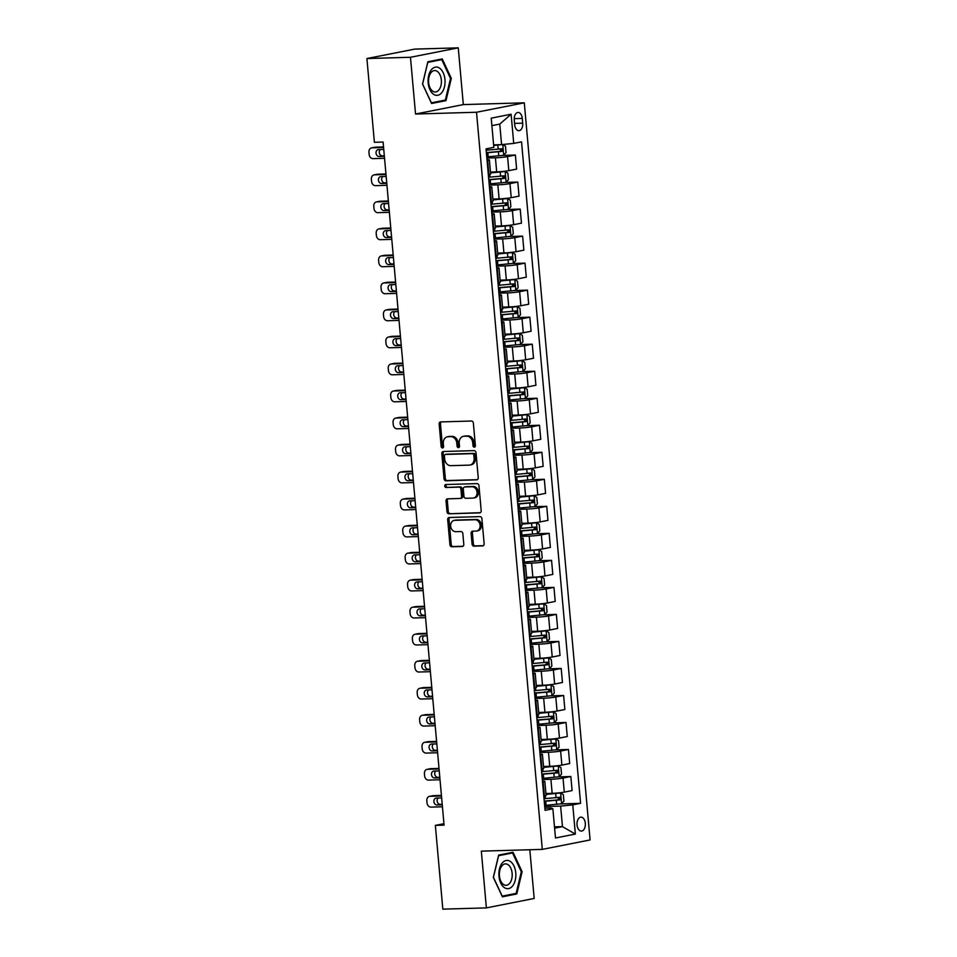 <?xml version="1.0" encoding="UTF-8"?>
<svg xmlns="http://www.w3.org/2000/svg" width="957" height="957" viewBox="0 0 957 957"><rect width="100%" height="100%" fill="white"/><g stroke="black" fill="none" stroke-linecap="round" stroke-linejoin="round"><path stroke-width="1.44" d="M474.313 447.158A1.495 1.196 -101.2 0 0 475.378 445.639L473.368 423.102A2.141 1.699 -101.2 0 0 471.466 421.032L440.687 421.917A2.141 1.699 -101.2 0 0 439.167 424.083L441.177 446.632A1.495 1.196 -101.2 0 0 443.57 446.56L443.306 443.641A6.843 5.443 -101.2 0 1 447.457 436.775A6.843 5.443 -101.2 0 1 448.175 436.703L450.747 436.619A6.843 5.443 -101.2 0 1 456.824 443.258L457.075 446.177A1.495 1.196 -101.2 0 0 459.48 446.106L459.216 443.187A6.843 5.443 -101.2 0 1 463.367 436.32A6.843 5.443 -101.2 0 1 464.085 436.236L466.645 436.165A6.843 5.443 -101.2 0 1 472.722 442.792L472.985 445.711A1.495 1.196 -101.2 0 0 474.313 447.158M585.313 823.295A6.962 4.175 88.3 0 0 580.971 817.146A6.962 4.175 88.3 0 0 577.047 824.922A6.962 4.175 88.3 0 0 581.378 831.071A6.962 4.175 88.3 0 0 585.313 823.295M472.076 544.066A2.141 1.699 -101.2 0 0 473.978 546.148L482.615 545.897A2.141 1.699 -101.2 0 0 484.134 543.72L481.897 518.682A2.141 1.699 -101.2 0 0 479.995 516.613L449.216 517.51A2.141 1.699 -101.2 0 0 447.697 519.675L449.934 544.712A2.141 1.699 -101.2 0 0 451.824 546.782L462.255 546.483A2.141 1.699 -101.2 0 0 463.786 544.306L462.829 533.599A2.141 1.699 -101.2 0 0 460.927 531.53L455.747 531.673A5.718 4.558 -101.2 0 1 450.711 526.506A5.718 4.558 -101.2 0 1 454.144 520.393A5.718 4.558 -101.2 0 1 454.742 520.321L475.007 519.735A5.718 4.558 -101.2 0 1 480.043 524.903A5.718 4.558 -101.2 0 1 476.622 531.015A5.718 4.558 -101.2 0 1 476.012 531.087L472.638 531.183A2.141 1.699 -101.2 0 0 471.119 533.36L472.076 544.066L473.368 543.815A2.141 1.699 -101.2 0 0 475.27 545.885L483.345 545.657M481.323 851.144L486.383 907.894L442.828 909.15L435.351 825.389L444.072 825.137L383.099 142.055L374.39 142.306L366.914 58.544L410.469 57.276L415.541 114.027L476.514 112.256L542.296 849.385L481.323 851.144M476.718 479.912A2.141 1.699 -101.2 0 0 478.237 477.734L476.012 452.697A2.141 1.699 -101.2 0 0 474.11 450.627L443.33 451.513A2.141 1.699 -101.2 0 0 441.811 453.69L444.036 478.727A2.141 1.699 -101.2 0 0 445.938 480.797L477.16 479.816M478.955 485.689L481.192 510.727A2.141 1.699 -101.2 0 1 479.66 512.904L448.881 513.789A2.141 1.699 -101.2 0 1 446.991 511.72L446.034 501.001A2.141 1.699 -101.2 0 1 447.553 498.836L460.03 498.465A2.141 1.699 -101.2 0 0 461.549 496.3L460.915 489.194A2.141 1.699 -101.2 0 0 459.025 487.125L446.022 487.496A1.495 1.196 -101.2 0 1 445.759 484.529L477.053 483.62A2.141 1.699 -101.2 0 1 478.955 485.689M514.268 119.984L514.687 124.745A6.747 4.043 88.3 0 0 518.885 130.702A6.747 4.043 88.3 0 0 522.689 123.166L522.271 118.405A6.747 4.043 88.3 0 0 518.072 112.448A6.747 4.043 88.3 0 0 514.268 119.984M476.514 112.256L524.292 102.83L590.086 839.947L542.296 849.385M511.122 114.23L513.73 143.406L501.588 144.627L499.757 124.099L511.122 114.23L491.228 118.154L493.836 147.342L486.024 148.873L545.059 810.34L552.871 808.797L551.065 807.983L544.868 808.163M560.898 803.904L580.576 803.33L521.541 141.863L513.73 143.406M580.576 803.33L572.764 804.873L575.36 834.061L555.479 837.985L552.871 808.797M415.541 114.027L463.32 104.588L458.259 47.85L410.469 57.276M458.259 47.85L414.704 49.106L366.914 58.544M486.383 907.894L534.173 898.456L529.819 849.744M463.32 104.588L524.292 102.83M443.94 823.69L435.351 825.389M499.757 124.099L491.898 125.642M501.588 144.627L493.621 144.866M554.486 826.86L562.453 826.633L560.623 806.093L544.724 806.56M558.493 776.881L570.839 776.522L572.095 790.578L564.283 792.121A8.709 0.694 174.9 0 1 552.153 793.341L545.933 793.52M570.839 776.522L563.027 778.065A8.709 0.694 174.9 0 1 550.897 779.285L542.308 779.536M556.077 749.857L568.434 749.498L569.69 763.554L561.879 765.098A8.709 0.694 174.9 0 1 549.737 766.318L543.516 766.497M568.434 749.498L560.623 751.042A8.709 0.694 174.9 0 1 548.481 752.262L539.892 752.513M553.66 722.834L566.018 722.487L567.274 736.531L559.462 738.074A8.709 0.694 174.9 0 1 547.332 739.294L541.1 739.474M566.018 722.487L558.206 724.03A8.709 0.694 174.9 0 1 546.076 725.25L537.487 725.49M551.256 695.823L563.613 695.464L564.857 709.508L557.046 711.051A8.709 0.694 174.9 0 1 544.916 712.271L538.695 712.451M563.613 695.464L555.802 697.007A8.709 0.694 174.9 0 1 543.66 698.227L535.071 698.478M548.84 668.799L561.197 668.441L562.453 682.497L554.641 684.04A8.709 0.694 174.9 0 1 542.499 685.26L536.279 685.439M561.197 668.441L553.385 669.984A8.709 0.694 174.9 0 1 541.255 671.204L532.666 671.455M546.435 641.776L558.78 641.417L560.036 655.473L552.225 657.016A8.709 0.694 174.9 0 1 540.095 658.237L533.874 658.416M558.78 641.417L550.969 642.96A8.709 0.694 174.9 0 1 538.839 644.181L530.25 644.432M544.019 614.753L556.376 614.406L557.632 628.45L549.82 629.993A8.709 0.694 174.9 0 1 537.678 631.213L531.458 631.393M556.376 614.406L548.564 615.937A8.709 0.694 174.9 0 1 536.422 617.169L527.845 617.409M541.614 587.742L553.959 587.383L555.216 601.427L547.404 602.97A8.709 0.694 174.9 0 1 535.274 604.19L529.042 604.369M553.959 587.383L546.148 588.926A8.709 0.694 174.9 0 1 534.018 590.146L525.429 590.397M539.198 560.718L551.555 560.359L552.811 574.415L544.988 575.947A8.709 0.694 174.9 0 1 532.858 577.179L526.637 577.358M551.555 560.359L543.743 561.903A8.709 0.694 174.9 0 1 531.602 563.123L523.012 563.374M536.781 533.695L549.139 533.336L550.395 547.392L542.583 548.935A8.709 0.694 174.9 0 1 530.441 550.155L524.221 550.335M549.139 533.336L541.327 534.879A8.709 0.694 174.9 0 1 529.197 536.099L520.608 536.351M534.377 506.672L546.734 506.313L547.978 520.369L540.167 521.912A8.709 0.694 174.9 0 1 528.037 523.132L521.816 523.312M546.734 506.313L538.911 507.856A8.709 0.694 174.9 0 1 526.781 509.076L518.192 509.327M531.96 479.66L544.318 479.301L545.574 493.345L537.762 494.889A8.709 0.694 174.9 0 1 525.62 496.109L519.4 496.288M544.318 479.301L536.506 480.845A8.709 0.694 174.9 0 1 524.364 482.065L515.787 482.304M529.556 452.637L541.901 452.278L543.157 466.322L535.346 467.865A8.709 0.694 174.9 0 1 523.216 469.086L516.995 469.277M541.901 452.278L534.09 453.821A8.709 0.694 174.9 0 1 521.96 455.042L513.371 455.293M527.14 425.614L539.497 425.255L540.753 439.311L532.929 440.854A8.709 0.694 174.9 0 1 520.799 442.074L514.579 442.254M539.497 425.255L531.685 426.798A8.709 0.694 174.9 0 1 519.543 428.018L510.954 428.269M524.723 398.591L537.08 398.232L538.336 412.288L530.525 413.831A8.709 0.694 174.9 0 1 518.383 415.051L512.162 415.23M537.08 398.232L529.269 399.775A8.709 0.694 174.9 0 1 517.139 400.995L508.55 401.246M522.319 371.567L534.676 371.22L535.92 385.264L528.108 386.807A8.709 0.694 174.9 0 1 515.979 388.028L509.758 388.207M534.676 371.22L526.852 372.752A8.709 0.694 174.9 0 1 514.722 373.984L506.133 374.223M519.902 344.556L532.259 344.197L533.516 358.241L525.704 359.784A8.709 0.694 174.9 0 1 513.562 361.004L507.342 361.184M532.259 344.197L524.448 345.74A8.709 0.694 174.9 0 1 512.306 346.96L503.729 347.212M517.498 317.533L529.843 317.174L531.099 331.23L523.288 332.761A8.709 0.694 174.9 0 1 511.158 333.993L504.937 334.172M529.843 317.174L522.032 318.717A8.709 0.694 174.9 0 1 509.902 319.937L501.312 320.188M515.081 290.509L527.439 290.15L528.695 304.206L520.871 305.75A8.709 0.694 174.9 0 1 508.741 306.97L502.521 307.149M527.439 290.15L519.627 291.694A8.709 0.694 174.9 0 1 507.485 292.914L498.896 293.165M512.665 263.486L525.022 263.127L526.278 277.183L518.467 278.726A8.709 0.694 174.9 0 1 506.337 279.946L500.104 280.126M525.022 263.127L517.211 264.67A8.709 0.694 174.9 0 1 505.081 265.89L496.492 266.142M510.26 236.475L522.618 236.116L523.862 250.16L516.05 251.703A8.709 0.694 174.9 0 1 503.92 252.923L497.7 253.103M522.618 236.116L514.794 237.659A8.709 0.694 174.9 0 1 502.664 238.879L494.075 239.118M507.844 209.451L520.201 209.093L521.457 223.137L513.646 224.68A8.709 0.694 174.9 0 1 501.504 225.9L495.283 226.091M520.201 209.093L512.39 210.636A8.709 0.694 174.9 0 1 500.26 211.856L491.671 212.107M505.44 182.428L517.785 182.069L519.041 196.125L511.229 197.668A8.709 0.694 174.9 0 1 499.099 198.889L492.879 199.068M517.785 182.069L509.973 183.612A8.709 0.694 174.9 0 1 497.843 184.833L489.254 185.084M503.023 155.405L515.38 155.046L516.636 169.102L508.825 170.645A8.709 0.694 174.9 0 1 496.683 171.865L490.463 172.045M515.38 155.046L507.569 156.589A8.709 0.694 174.9 0 1 495.427 157.809L486.838 158.061M554.605 828.188L562.453 826.633L575.36 834.061M486.993 159.675A8.709 0.694 174.9 0 1 489.386 159.951A8.709 0.694 174.9 0 1 487.675 160.513L487.077 160.632M489.386 159.951L490.642 173.995A8.709 0.694 174.9 0 1 488.931 174.569L488.333 174.688M489.398 186.699A8.709 0.694 174.9 0 1 491.79 186.962A8.709 0.694 174.9 0 1 490.092 187.536L489.482 187.656M491.79 186.962L493.046 201.018A8.709 0.694 174.9 0 1 491.348 201.592L490.738 201.712M491.814 213.722A8.709 0.694 174.9 0 1 494.207 213.985A8.709 0.694 174.9 0 1 492.496 214.559L491.898 214.679M494.207 213.985L495.463 228.041A8.709 0.694 174.9 0 1 493.752 228.615L493.154 228.735M494.219 240.745A8.709 0.694 174.9 0 1 496.623 241.008A8.709 0.694 174.9 0 1 494.913 241.583L494.302 241.702M496.623 241.008L497.867 255.052A8.709 0.694 174.9 0 1 496.169 255.627L495.559 255.746M496.635 267.769A8.709 0.694 174.9 0 1 499.028 268.032A8.709 0.694 174.9 0 1 497.329 268.606L496.719 268.726M499.028 268.032L500.284 282.076A8.709 0.694 174.9 0 1 498.573 282.65L497.975 282.77M499.052 294.78A8.709 0.694 174.9 0 1 501.444 295.043A8.709 0.694 174.9 0 1 499.733 295.617L499.135 295.737M501.444 295.043L502.7 309.099A8.709 0.694 174.9 0 1 500.99 309.673L500.379 309.793M501.456 321.803A8.709 0.694 174.9 0 1 503.849 322.066A8.709 0.694 174.9 0 1 502.15 322.641L501.54 322.76M503.849 322.066L505.105 336.122A8.709 0.694 174.9 0 1 503.406 336.697L502.796 336.816M503.872 348.827A8.709 0.694 174.9 0 1 506.265 349.09A8.709 0.694 174.9 0 1 504.554 349.664L503.956 349.784M506.265 349.09L507.521 363.146A8.709 0.694 174.9 0 1 505.81 363.708L505.212 363.827M506.277 375.85A8.709 0.694 174.9 0 1 508.669 376.113A8.709 0.694 174.9 0 1 506.971 376.687L506.361 376.807M508.669 376.113L509.925 390.157A8.709 0.694 174.9 0 1 508.227 390.731L507.617 390.851M508.693 402.861A8.709 0.694 174.9 0 1 511.086 403.136A8.709 0.694 174.9 0 1 509.375 403.698L508.777 403.818M511.086 403.136L512.342 417.18A8.709 0.694 174.9 0 1 510.631 417.754L510.033 417.874M511.098 429.884A8.709 0.694 174.9 0 1 513.502 430.148A8.709 0.694 174.9 0 1 511.792 430.722L511.194 430.841M513.502 430.148L514.746 444.204A8.709 0.694 174.9 0 1 513.048 444.778L512.438 444.897M513.514 456.908A8.709 0.694 174.9 0 1 515.907 457.171A8.709 0.694 174.9 0 1 514.208 457.745L513.598 457.865M515.907 457.171L517.163 471.227A8.709 0.694 174.9 0 1 515.464 471.801L514.854 471.921M515.931 483.931A8.709 0.694 174.9 0 1 518.323 484.194A8.709 0.694 174.9 0 1 516.613 484.768L516.014 484.888M518.323 484.194L519.579 498.238A8.709 0.694 174.9 0 1 517.869 498.812L517.27 498.932M518.335 510.954A8.709 0.694 174.9 0 1 520.728 511.217A8.709 0.694 174.9 0 1 519.029 511.792L518.419 511.899M520.728 511.217L521.984 525.261A8.709 0.694 174.9 0 1 520.285 525.836L519.675 525.955M520.752 537.966A8.709 0.694 174.9 0 1 523.144 538.229A8.709 0.694 174.9 0 1 521.433 538.803L520.835 538.923M523.144 538.229L524.4 552.285A8.709 0.694 174.9 0 1 522.689 552.859L522.091 552.979M523.156 564.989A8.709 0.694 174.9 0 1 525.56 565.252A8.709 0.694 174.9 0 1 523.85 565.826L523.252 565.946M525.56 565.252L526.805 579.308A8.709 0.694 174.9 0 1 525.106 579.882L524.496 580.002M525.572 592.012A8.709 0.694 174.9 0 1 527.965 592.275A8.709 0.694 174.9 0 1 526.266 592.85L525.656 592.969M527.965 592.275L529.221 606.331A8.709 0.694 174.9 0 1 527.51 606.894L526.912 607.013M527.989 619.035A8.709 0.694 174.9 0 1 530.381 619.299A8.709 0.694 174.9 0 1 528.671 619.873L528.073 619.992M530.381 619.299L531.637 633.343A8.709 0.694 174.9 0 1 529.927 633.917L529.329 634.036M530.393 646.047A8.709 0.694 174.9 0 1 532.786 646.322A8.709 0.694 174.9 0 1 531.087 646.884L530.477 647.004M532.786 646.322L534.042 660.366A8.709 0.694 174.9 0 1 532.343 660.94L531.733 661.06M532.81 673.07A8.709 0.694 174.9 0 1 535.202 673.333A8.709 0.694 174.9 0 1 533.492 673.907L532.893 674.027M535.202 673.333L536.458 687.389A8.709 0.694 174.9 0 1 534.748 687.963L534.15 688.083M535.214 700.093A8.709 0.694 174.9 0 1 537.619 700.357A8.709 0.694 174.9 0 1 535.908 700.931L535.298 701.05M537.619 700.357L538.863 714.412A8.709 0.694 174.9 0 1 537.164 714.987L536.554 715.094M537.631 727.117A8.709 0.694 174.9 0 1 540.023 727.38A8.709 0.694 174.9 0 1 538.324 727.954L537.714 728.074M540.023 727.38L541.279 741.424A8.709 0.694 174.9 0 1 539.569 741.998L538.97 742.118M540.047 754.128A8.709 0.694 174.9 0 1 542.44 754.403A8.709 0.694 174.9 0 1 540.729 754.965L540.131 755.085M542.44 754.403L543.696 768.447A8.709 0.694 174.9 0 1 541.985 769.021L541.387 769.141M542.452 781.151A8.709 0.694 174.9 0 1 544.844 781.414A8.709 0.694 174.9 0 1 543.145 781.989L542.535 782.108M544.844 781.414L546.1 795.47A8.709 0.694 174.9 0 1 544.401 796.045L543.791 796.164M560.623 806.093L572.764 804.873M422.527 84.049L431.583 103.488L445.974 100.652L451.309 78.366L442.254 58.927L427.863 61.762L422.527 84.049M516.78 893.97L522.115 871.695L513.06 852.256L498.669 855.091L493.334 877.378L502.389 896.817L516.78 893.97L512.509 894.089M450.484 78.39L451.309 78.366M441.715 100.772L445.974 100.652M521.278 871.719L522.115 871.695M475.067 446.775A1.495 1.196 -101.2 0 1 474.277 445.46L474.014 442.541A6.843 5.443 -101.2 0 0 467.937 435.913L466.645 436.165M463.367 436.32L464.647 436.057A6.843 5.443 -101.2 0 1 465.377 435.985L467.937 435.913M447.457 436.775L448.749 436.524A6.843 5.443 -101.2 0 1 449.467 436.44L452.027 436.368A6.843 5.443 -101.2 0 1 458.116 442.995L458.367 445.914A1.495 1.196 -101.2 0 0 459.169 447.23M441.237 421.905A2.141 1.699 -101.2 0 0 440.459 423.831L442.469 446.381A1.495 1.196 -101.2 0 0 443.258 447.697M443.881 451.501A2.141 1.699 -101.2 0 0 443.103 453.427L445.328 478.464A2.141 1.699 -101.2 0 0 447.23 480.546L477.459 479.672M473.823 455.101A1.495 1.196 -101.2 0 0 472.495 453.654L445.472 454.431A1.495 1.196 -101.2 0 0 444.407 455.951L444.682 459.025A6.843 5.443 -101.2 0 0 450.759 465.664L469.229 465.126A6.843 5.443 -101.2 0 0 469.947 465.042A6.843 5.443 -101.2 0 0 474.098 458.176L473.823 455.101L475.115 454.85A1.495 1.196 -101.2 0 0 473.787 453.391L472.495 453.654M446.452 454.24A1.495 1.196 -101.2 0 1 446.763 454.18L473.787 453.391M469.947 465.042L471.239 464.791A6.843 5.443 -101.2 0 0 475.39 457.925L474.098 458.176M475.115 454.85L475.39 457.925M480.402 512.665L448.881 513.789M448.103 498.812A2.141 1.699 -101.2 0 0 447.326 500.75L448.271 511.469A2.141 1.699 -101.2 0 0 450.173 513.538M461.322 498.214A2.141 1.699 -101.2 0 0 462.841 496.049L462.207 488.931A2.141 1.699 -101.2 0 0 460.317 486.862L446.022 487.496M446.44 484.505A1.495 1.196 -101.2 0 0 447.314 487.245M472.985 498.095A5.718 4.558 -101.2 0 0 473.583 498.023A5.718 4.558 -101.2 0 0 477.017 491.91A5.718 4.558 -101.2 0 0 471.968 486.742L464.839 486.946A2.141 1.699 -101.2 0 0 463.308 489.123L463.954 496.228A2.141 1.699 -101.2 0 0 465.844 498.298L472.985 498.095M473.583 498.023L474.875 497.772A5.718 4.558 -101.2 0 0 478.309 491.659A5.718 4.558 -101.2 0 0 473.26 486.491L471.968 486.742M465.688 486.778A2.141 1.699 -101.2 0 1 466.131 486.694L473.26 486.491M473.201 531.171A2.141 1.699 -101.2 0 0 472.411 533.097L473.368 543.815M476.622 531.015L477.914 530.764A5.718 4.558 -101.2 0 0 481.335 524.651A5.718 4.558 -101.2 0 0 476.299 519.484L475.007 519.735M454.144 520.393L455.436 520.13A5.718 4.558 -101.2 0 1 456.034 520.07L476.299 519.484M449.778 517.486A2.141 1.699 -101.2 0 0 448.989 519.424L451.226 544.461A2.141 1.699 -101.2 0 0 453.116 546.531L462.997 546.244M502.269 144.567L493.668 145.452M499.542 144.686L493.645 145.225M383.542 146.947L375.288 147.187A4.354 3.469 78.8 0 0 374.833 147.234L371.603 147.868A4.354 3.469 -101.2 0 0 368.959 152.247L369.151 154.412A4.354 3.469 -101.2 0 0 373.027 158.635L384.558 158.3M371.603 147.868A4.354 3.469 -101.2 0 1 372.058 147.821L383.59 147.486M503.717 155.225L502.76 144.531L505.463 146.134L506.05 152.63L503.657 155.297L488.19 156.792A16.652 1.328 174.9 0 1 486.742 156.912M486.371 152.809A16.652 1.328 -5.1 0 0 487.831 152.689L502.102 151.385L501.875 148.79L487.592 150.093A16.652 1.328 174.9 0 1 486.144 150.213M380.288 149.531A3.481 2.775 -101.2 0 0 379.45 153.455A3.481 2.775 -101.2 0 0 382.357 155.859L384.331 155.812M499.363 148.861C501.025 149.519 501.109 150.381 499.602 151.457L487.986 152.45A13.829 1.101 174.9 0 1 486.359 152.582M383.757 149.436L378.505 149.579A3.481 2.775 -101.2 0 0 378.147 149.627A3.481 2.775 -101.2 0 0 376.053 153.347A3.481 2.775 -101.2 0 0 379.128 156.505L384.379 156.35M489.159 183.935A16.652 1.328 174.9 0 0 490.606 183.816L506.062 182.32L508.454 179.641L507.88 173.157L505.105 171.506L490.546 172.93M505.105 171.506L490.522 172.703M385.958 173.971L377.704 174.21A4.354 3.469 78.8 0 0 377.249 174.258L374.02 174.892A4.354 3.469 -101.2 0 0 371.376 179.27L371.567 181.423A4.354 3.469 -101.2 0 0 375.443 185.646L386.963 185.311M374.02 174.892A4.354 3.469 -101.2 0 1 374.474 174.844L386.006 174.509M488.788 179.832A16.652 1.328 -5.1 0 0 490.235 179.713L504.518 178.409L504.291 175.813L490.008 177.117A16.652 1.328 174.9 0 1 488.56 177.236M382.692 176.555A3.481 2.775 -101.2 0 0 381.867 180.478A3.481 2.775 -101.2 0 0 384.762 182.883L386.748 182.823M501.779 175.885C503.442 176.543 503.514 177.404 502.006 178.48L490.403 179.473A13.829 1.101 174.9 0 1 488.764 179.605M386.173 176.459L380.922 176.602A3.481 2.775 -101.2 0 0 380.551 176.65A3.481 2.775 -101.2 0 0 378.47 180.371A3.481 2.775 -101.2 0 0 381.532 183.517L386.795 183.373M491.563 210.959A16.652 1.328 174.9 0 0 493.022 210.839L508.478 209.332L510.871 206.664L510.296 200.18L507.509 198.53L492.951 199.953M507.509 198.53L492.939 199.726M388.363 200.982L380.108 201.221A4.354 3.469 78.8 0 0 379.654 201.281L376.424 201.915A4.354 3.469 -101.2 0 0 373.78 206.281L373.984 208.447A4.354 3.469 -101.2 0 0 377.848 212.669L389.379 212.334M376.424 201.915A4.354 3.469 -101.2 0 1 376.879 201.867L388.41 201.532M491.192 206.844A16.652 1.328 -5.1 0 0 492.652 206.736L506.935 205.432L506.696 202.836L492.424 204.14A16.652 1.328 174.9 0 1 490.965 204.26M385.109 203.578A3.481 2.775 -101.2 0 0 384.283 207.49A3.481 2.775 -101.2 0 0 387.178 209.906L389.152 209.846M504.195 202.908C505.858 203.554 505.93 204.427 504.423 205.504L492.807 206.485A13.829 1.101 174.9 0 1 491.18 206.616M388.59 203.47L383.326 203.626A3.481 2.775 -101.2 0 0 382.967 203.662A3.481 2.775 -101.2 0 0 380.874 207.394A3.481 2.775 -101.2 0 0 383.948 210.54L389.2 210.396M493.979 237.982A16.652 1.328 174.9 0 0 495.427 237.862L510.894 236.355L513.287 233.687L512.701 227.204L509.925 225.553L495.367 226.976M509.925 225.553L495.343 226.749M390.779 228.005L382.525 228.245A4.354 3.469 78.8 0 0 382.07 228.292L378.84 228.938A4.354 3.469 -101.2 0 0 376.197 233.305L376.388 235.47A4.354 3.469 -101.2 0 0 380.264 239.693L391.784 239.358M378.84 228.938A4.354 3.469 -101.2 0 1 379.295 228.879L390.827 228.544M493.609 233.867A16.652 1.328 -5.1 0 0 495.068 233.747L509.339 232.443L509.112 229.859L494.829 231.163A16.652 1.328 174.9 0 1 493.381 231.271M387.525 230.589A3.481 2.775 -101.2 0 0 386.688 234.513A3.481 2.775 -101.2 0 0 389.583 236.929L391.569 236.869M506.6 229.931C508.263 230.577 508.346 231.438 506.839 232.515L495.224 233.508A13.829 1.101 174.9 0 1 493.585 233.64M390.994 230.493L385.743 230.649A3.481 2.775 -101.2 0 0 385.372 230.685A3.481 2.775 -101.2 0 0 383.29 234.417A3.481 2.775 -101.2 0 0 386.353 237.563L391.616 237.408M496.384 264.993A16.652 1.328 174.9 0 0 497.843 264.886L513.299 263.378L515.691 260.711L515.117 254.227L512.342 252.564L497.772 254M512.342 252.564L497.76 253.772M393.183 255.029L384.941 255.268A4.354 3.469 78.8 0 0 384.475 255.316L381.245 255.95A4.354 3.469 -101.2 0 0 378.613 260.328L378.805 262.493A4.354 3.469 -101.2 0 0 382.668 266.716L394.2 266.381M381.245 255.95A4.354 3.469 -101.2 0 1 381.711 255.902L393.231 255.567M496.025 260.89A16.652 1.328 -5.1 0 0 497.473 260.771L511.756 259.467L511.517 256.871L497.245 258.175A16.652 1.328 174.9 0 1 495.786 258.294M389.93 257.612A3.481 2.775 -101.2 0 0 389.104 261.536A3.481 2.775 -101.2 0 0 391.999 263.953L393.973 263.893M509.016 256.943C510.679 257.6 510.751 258.462 509.244 259.538L497.64 260.531A13.829 1.101 174.9 0 1 496.001 260.663M393.411 257.517L388.147 257.672A3.481 2.775 -101.2 0 0 387.788 257.708A3.481 2.775 -101.2 0 0 385.695 261.44A3.481 2.775 -101.2 0 0 388.769 264.587L394.021 264.431M441.859 92.554A14.152 8.481 88.3 0 0 443.211 72.756A14.152 8.481 88.3 0 0 431.284 69.873A14.152 8.481 88.3 0 0 429.932 89.683A14.152 8.481 88.3 0 0 441.859 92.554M438.988 89.85A10.718 6.424 88.3 0 0 440.998 77.804A10.718 6.424 88.3 0 0 434.669 70.555A10.718 6.424 88.3 0 0 430.985 72.684A10.718 6.424 88.3 0 0 428.975 84.73A10.718 6.424 88.3 0 0 435.291 91.98A10.718 6.424 88.3 0 0 438.988 89.85M422.623 83.965L427.791 62.384L441.739 59.633L450.52 78.462L445.352 100.054L431.404 102.806L422.551 83.977M438.174 59.729L441.739 59.633M498.98 876.193A14.152 8.481 88.3 0 0 508.634 888.598A14.152 8.481 88.3 0 0 515.763 872.88A14.152 8.481 88.3 0 0 506.121 860.487A14.152 8.481 88.3 0 0 498.98 876.193M499.434 875.846A10.718 6.424 88.3 0 0 506.097 885.297A10.718 6.424 88.3 0 0 512.139 873.334A10.718 6.424 88.3 0 0 505.475 863.872A10.718 6.424 88.3 0 0 499.434 875.846M512.545 852.95L521.314 871.791L516.146 893.371L502.21 896.135L493.429 877.294L498.597 855.702L512.545 852.95L508.968 853.058M498.8 292.017A16.652 1.328 174.9 0 0 500.248 291.897L515.715 290.402L518.108 287.722L517.522 281.238L514.746 279.588L500.188 281.011M514.746 279.588L500.164 280.796M395.6 282.052L387.346 282.291A4.354 3.469 78.8 0 0 386.891 282.339L383.661 282.973A4.354 3.469 -101.2 0 0 381.018 287.351L381.209 289.504A4.354 3.469 -101.2 0 0 385.085 293.727L396.617 293.404M383.661 282.973A4.354 3.469 -101.2 0 1 384.116 282.925L395.648 282.59M498.43 287.913A16.652 1.328 -5.1 0 0 499.889 287.794L514.16 286.49L513.933 283.894L499.65 285.198A16.652 1.328 174.9 0 1 498.202 285.318M392.346 284.636A3.481 2.775 -101.2 0 0 391.509 288.559A3.481 2.775 -101.2 0 0 394.416 290.964L396.389 290.916M511.421 283.966C513.084 284.624 513.167 285.485 511.66 286.562L500.044 287.555A13.829 1.101 174.9 0 1 498.418 287.686M395.815 284.54L390.564 284.684A3.481 2.775 -101.2 0 0 390.193 284.731A3.481 2.775 -101.2 0 0 388.111 288.452A3.481 2.775 -101.2 0 0 391.186 291.61L396.437 291.454M501.205 319.04A16.652 1.328 174.9 0 0 502.664 318.92L518.12 317.425L520.512 314.745L519.938 308.262L517.163 306.611L502.604 308.034M517.163 306.611L502.581 307.807M398.004 309.063L389.762 309.302A4.354 3.469 78.8 0 0 389.296 309.362L386.078 309.996A4.354 3.469 -101.2 0 0 383.434 314.363L383.625 316.528A4.354 3.469 -101.2 0 0 387.489 320.751L399.021 320.416M386.078 309.996A4.354 3.469 -101.2 0 1 386.532 309.948L398.064 309.613M500.846 314.937A16.652 1.328 -5.1 0 0 502.293 314.817L516.577 313.513L516.349 310.917L502.066 312.221A16.652 1.328 174.9 0 1 500.607 312.341M394.751 311.659A3.481 2.775 -101.2 0 0 393.925 315.571A3.481 2.775 -101.2 0 0 396.82 317.987L398.806 317.927M513.837 310.989C515.5 311.635 515.572 312.508 514.065 313.585L502.461 314.578A13.829 1.101 174.9 0 1 500.822 314.697M398.232 311.551L392.98 311.707A3.481 2.775 -101.2 0 0 392.609 311.755A3.481 2.775 -101.2 0 0 390.528 315.475A3.481 2.775 -101.2 0 0 393.59 318.621L398.854 318.478M503.621 346.063A16.652 1.328 174.9 0 0 505.081 345.944L520.536 344.436L522.929 341.769L522.343 335.285L519.567 333.634L505.009 335.058M519.567 333.634L504.997 334.83M400.421 336.086L392.167 336.326A4.354 3.469 78.8 0 0 391.712 336.374L388.482 337.02A4.354 3.469 -101.2 0 0 385.838 341.386L386.042 343.551A4.354 3.469 -101.2 0 0 389.906 347.774L401.438 347.439M388.482 337.02A4.354 3.469 -101.2 0 1 388.937 336.96L400.469 336.637M503.25 341.948A16.652 1.328 -5.1 0 0 504.71 341.828L518.981 340.525L518.754 337.941L504.483 339.245A16.652 1.328 174.9 0 1 503.023 339.352M397.167 338.682A3.481 2.775 -101.2 0 0 396.33 342.594A3.481 2.775 -101.2 0 0 399.236 345.01L401.21 344.951M516.254 338.012C517.904 338.658 517.988 339.52 516.481 340.608L504.865 341.589A13.829 1.101 174.9 0 1 503.238 341.721M400.648 338.575L395.385 338.73A3.481 2.775 -101.2 0 0 395.026 338.766A3.481 2.775 -101.2 0 0 392.932 342.498A3.481 2.775 -101.2 0 0 396.007 345.644L401.258 345.489M506.038 373.074A16.652 1.328 174.9 0 0 507.485 372.967L522.953 371.46L525.333 368.792L524.759 362.308L521.984 360.657L507.425 362.081M521.984 360.657L507.401 361.854M402.837 363.11L394.583 363.349A4.354 3.469 78.8 0 0 394.128 363.397L390.899 364.031A4.354 3.469 -101.2 0 0 388.255 368.409L388.446 370.574A4.354 3.469 -101.2 0 0 392.322 374.797L403.842 374.462M390.899 364.031A4.354 3.469 -101.2 0 1 391.353 363.983L402.885 363.648M505.667 368.971A16.652 1.328 -5.1 0 0 507.126 368.852L521.398 367.548L521.17 364.952L506.887 366.256A16.652 1.328 174.9 0 1 505.44 366.375M399.571 365.694A3.481 2.775 -101.2 0 0 398.746 369.617A3.481 2.775 -101.2 0 0 401.641 372.034L403.627 371.974M518.658 365.024C520.321 365.682 520.393 366.543 518.897 367.62L507.282 368.612A13.829 1.101 174.9 0 1 505.643 368.744M403.053 365.598L397.801 365.753A3.481 2.775 -101.2 0 0 397.43 365.789A3.481 2.775 -101.2 0 0 395.349 369.522A3.481 2.775 -101.2 0 0 398.411 372.668L403.675 372.512M508.442 400.098A16.652 1.328 174.9 0 0 509.902 399.978L525.357 398.483L527.75 395.815L527.175 389.32L524.4 387.669L509.83 389.104M524.4 387.669L509.818 388.877M405.242 390.133L396.988 390.372A4.354 3.469 78.8 0 0 396.533 390.42L393.303 391.054A4.354 3.469 -101.2 0 0 390.671 395.432L390.863 397.598A4.354 3.469 -101.2 0 0 394.727 401.808L406.258 401.485M393.303 391.054A4.354 3.469 -101.2 0 1 393.77 391.006L405.29 390.671M508.083 395.995A16.652 1.328 -5.1 0 0 509.531 395.875L523.814 394.571L523.575 391.975L509.303 393.279A16.652 1.328 174.9 0 1 507.844 393.399M401.988 392.717A3.481 2.775 -101.2 0 0 401.162 396.641A3.481 2.775 -101.2 0 0 404.057 399.045L406.031 398.997M521.075 392.047C522.737 392.705 522.809 393.566 521.302 394.643L509.698 395.636A13.829 1.101 174.9 0 1 508.059 395.767M405.469 392.621L400.205 392.765A3.481 2.775 -101.2 0 0 399.847 392.813A3.481 2.775 -101.2 0 0 397.753 396.533A3.481 2.775 -101.2 0 0 400.827 399.691L406.079 399.536M510.859 427.121A16.652 1.328 174.9 0 0 512.306 427.001L527.774 425.506L530.166 422.827L529.58 416.343L526.805 414.692L512.246 416.116M526.805 414.692L512.222 415.888M407.658 417.156L399.404 417.384A4.354 3.469 78.8 0 0 398.949 417.443L395.72 418.077A4.354 3.469 -101.2 0 0 393.076 422.456L393.267 424.609A4.354 3.469 -101.2 0 0 397.143 428.832L408.675 428.497M395.72 418.077A4.354 3.469 -101.2 0 1 396.174 418.03L407.706 417.695M510.488 423.018A16.652 1.328 -5.1 0 0 511.947 422.898L526.218 421.594L525.991 418.999L511.708 420.302A16.652 1.328 174.9 0 1 510.26 420.422M404.404 419.74A3.481 2.775 -101.2 0 0 403.567 423.652A3.481 2.775 -101.2 0 0 406.474 426.068L408.448 426.009M523.479 419.07C525.142 419.728 525.226 420.59 523.718 421.666L512.103 422.659A13.829 1.101 174.9 0 1 510.464 422.779M407.873 419.633L402.622 419.788A3.481 2.775 -101.2 0 0 402.251 419.836A3.481 2.775 -101.2 0 0 400.17 423.556A3.481 2.775 -101.2 0 0 403.244 426.702L408.495 426.559M513.263 454.144A16.652 1.328 174.9 0 0 514.722 454.025L530.178 452.517L532.571 449.85L531.996 443.366L529.221 441.715L514.663 443.139M529.221 441.715L514.639 442.912M410.063 444.168L401.82 444.407A4.354 3.469 78.8 0 0 401.354 444.467L398.136 445.101A4.354 3.469 -101.2 0 0 395.492 449.467L395.684 451.632A4.354 3.469 -101.2 0 0 399.548 455.855L411.079 455.52M398.136 445.101A4.354 3.469 -101.2 0 1 398.591 445.053L410.11 444.718M512.904 450.029A16.652 1.328 -5.1 0 0 514.352 449.922L528.635 448.618L528.396 446.022L514.124 447.326A16.652 1.328 174.9 0 1 512.665 447.445M406.809 446.763A3.481 2.775 -101.2 0 0 405.983 450.675A3.481 2.775 -101.2 0 0 408.878 453.092L410.864 453.032M525.895 446.094C527.558 446.74 527.63 447.613 526.123 448.689L514.519 449.67A13.829 1.101 174.9 0 1 512.88 449.802M410.29 446.656L405.038 446.811A3.481 2.775 -101.2 0 0 404.667 446.847A3.481 2.775 -101.2 0 0 402.586 450.58A3.481 2.775 -101.2 0 0 405.648 453.726L410.912 453.582M515.679 481.156A16.652 1.328 174.9 0 0 517.139 481.048L532.594 479.541L534.987 476.873L534.401 470.389L531.625 468.739L517.067 470.162M531.625 468.739L517.043 469.935M412.479 471.191L404.225 471.43A4.354 3.469 78.8 0 0 403.77 471.478L400.54 472.124A4.354 3.469 -101.2 0 0 397.897 476.49L398.088 478.656A4.354 3.469 -101.2 0 0 401.964 482.878L413.496 482.543M400.54 472.124A4.354 3.469 -101.2 0 1 400.995 472.064L412.527 471.729M515.309 477.053A16.652 1.328 -5.1 0 0 516.768 476.933L531.039 475.629L530.812 473.033L516.541 474.349A16.652 1.328 174.9 0 1 515.081 474.457M409.225 473.775A3.481 2.775 -101.2 0 0 408.388 477.699A3.481 2.775 -101.2 0 0 411.295 480.115L413.268 480.055M528.312 473.117C529.963 473.763 530.046 474.624 528.539 475.701L516.924 476.694A13.829 1.101 174.9 0 1 515.297 476.825M412.706 473.679L407.443 473.835A3.481 2.775 -101.2 0 0 407.084 473.871A3.481 2.775 -101.2 0 0 404.99 477.603A3.481 2.775 -101.2 0 0 408.065 480.749L413.316 480.593M518.096 508.179A16.652 1.328 174.9 0 0 519.543 508.059L535.011 506.564L537.391 503.896L536.817 497.413L534.042 495.75L519.484 497.185M534.042 495.75L519.46 496.958M414.895 498.214L406.641 498.453A4.354 3.469 78.8 0 0 406.187 498.501L402.957 499.135A4.354 3.469 -101.2 0 0 400.313 503.514L400.505 505.679A4.354 3.469 -101.2 0 0 404.38 509.902L415.9 509.567M402.957 499.135A4.354 3.469 -101.2 0 1 403.411 499.087L414.943 498.753M517.725 504.076A16.652 1.328 -5.1 0 0 519.173 503.956L533.456 502.652L533.228 500.056L518.945 501.36A16.652 1.328 174.9 0 1 517.498 501.48M411.63 500.798A3.481 2.775 -101.2 0 0 410.804 504.722A3.481 2.775 -101.2 0 0 413.699 507.138L415.685 507.078M530.716 500.128C532.379 500.786 532.451 501.647 530.944 502.724L519.34 503.717A13.829 1.101 174.9 0 1 517.701 503.849M415.111 500.702L409.859 500.858A3.481 2.775 -101.2 0 0 409.488 500.894A3.481 2.775 -101.2 0 0 407.407 504.626A3.481 2.775 -101.2 0 0 410.469 507.772L415.733 507.617M520.5 535.202A16.652 1.328 174.9 0 0 521.96 535.083L537.415 533.587L539.808 530.908L539.234 524.424L536.458 522.773L521.888 524.197M536.458 522.773L521.876 523.981M417.3 525.237L409.046 525.477A4.354 3.469 78.8 0 0 408.591 525.525L405.361 526.159A4.354 3.469 -101.2 0 0 402.73 530.537L402.921 532.69A4.354 3.469 -101.2 0 0 406.785 536.913L418.317 536.578M405.361 526.159A4.354 3.469 -101.2 0 1 405.828 526.111L417.348 525.776M520.141 531.099A16.652 1.328 -5.1 0 0 521.589 530.979L535.872 529.676L535.633 527.08L521.362 528.384A16.652 1.328 174.9 0 1 519.902 528.503M414.046 527.821A3.481 2.775 -101.2 0 0 413.221 531.745A3.481 2.775 -101.2 0 0 416.116 534.15L418.089 534.09M533.133 527.151C534.796 527.809 534.867 528.671 533.36 529.747L521.756 530.74A13.829 1.101 174.9 0 1 520.118 530.872M417.527 527.726L412.264 527.869A3.481 2.775 -101.2 0 0 411.905 527.917A3.481 2.775 -101.2 0 0 409.811 531.637A3.481 2.775 -101.2 0 0 412.886 534.796L418.137 534.64M522.917 562.226A16.652 1.328 174.9 0 0 524.364 562.106L539.832 560.599L542.224 557.931L541.638 551.447L538.863 549.797L524.304 551.22M538.863 549.797L524.28 550.993M419.716 552.249L411.462 552.488A4.354 3.469 78.8 0 0 411.008 552.548L407.778 553.182A4.354 3.469 -101.2 0 0 405.134 557.548L405.325 559.713A4.354 3.469 -101.2 0 0 409.201 563.936L420.721 563.601M407.778 553.182A4.354 3.469 -101.2 0 1 408.232 553.134L419.764 552.799M522.546 558.11A16.652 1.328 -5.1 0 0 524.005 558.003L538.277 556.699L538.049 554.103L523.766 555.407A16.652 1.328 174.9 0 1 522.319 555.527M416.462 554.845A3.481 2.775 -101.2 0 0 415.625 558.756A3.481 2.775 -101.2 0 0 418.52 561.173L420.506 561.113M535.537 554.175C537.2 554.821 537.284 555.694 535.776 556.771L524.161 557.764A13.829 1.101 174.9 0 1 522.522 557.883M419.932 554.737L414.68 554.893A3.481 2.775 -101.2 0 0 414.309 554.94A3.481 2.775 -101.2 0 0 412.228 558.661A3.481 2.775 -101.2 0 0 415.302 561.807L420.554 561.663M525.321 589.249A16.652 1.328 174.9 0 0 526.781 589.129L542.236 587.622L544.629 584.954L544.055 578.471L541.279 576.82L526.721 578.243M541.279 576.82L526.697 578.016M422.121 579.272L413.879 579.511A4.354 3.469 78.8 0 0 413.412 579.559L410.182 580.205A4.354 3.469 -101.2 0 0 407.55 584.571L407.742 586.737A4.354 3.469 -101.2 0 0 411.606 590.959L423.138 590.625M410.182 580.205A4.354 3.469 -101.2 0 1 410.649 580.145L422.169 579.822M524.962 585.134A16.652 1.328 -5.1 0 0 526.41 585.014L540.693 583.71L540.454 581.126L526.183 582.43A16.652 1.328 174.9 0 1 524.723 582.538M418.867 581.868A3.481 2.775 -101.2 0 0 418.042 585.78A3.481 2.775 -101.2 0 0 420.936 588.196L422.91 588.136M537.954 581.198C539.616 581.844 539.688 582.705 538.181 583.782L526.577 584.775A13.829 1.101 174.9 0 1 524.938 584.906M422.348 581.76L417.096 581.916A3.481 2.775 -101.2 0 0 416.726 581.952A3.481 2.775 -101.2 0 0 414.644 585.684A3.481 2.775 -101.2 0 0 417.707 588.83L422.97 588.675M527.738 616.26A16.652 1.328 174.9 0 0 529.185 616.152L544.653 614.645L547.045 611.978L546.459 605.494L543.684 603.843L529.125 605.267M543.684 603.843L529.101 605.039M424.537 606.295L416.283 606.535A4.354 3.469 78.8 0 0 415.828 606.582L412.599 607.216A4.354 3.469 -101.2 0 0 409.955 611.595L410.146 613.76A4.354 3.469 -101.2 0 0 414.022 617.983L425.554 617.648M412.599 607.216A4.354 3.469 -101.2 0 1 413.053 607.169L424.585 606.834M527.367 612.157A16.652 1.328 -5.1 0 0 528.826 612.037L543.097 610.733L542.87 608.138L528.587 609.442A16.652 1.328 174.9 0 1 527.14 609.561M421.283 608.879A3.481 2.775 -101.2 0 0 420.446 612.803A3.481 2.775 -101.2 0 0 423.353 615.219L425.327 615.16M540.358 608.209C542.021 608.867 542.105 609.729 540.597 610.805L528.982 611.798A13.829 1.101 174.9 0 1 527.355 611.93M424.764 608.784L419.501 608.939A3.481 2.775 -101.2 0 0 419.142 608.975A3.481 2.775 -101.2 0 0 417.049 612.707A3.481 2.775 -101.2 0 0 420.123 615.853L425.375 615.698M530.154 643.283A16.652 1.328 174.9 0 0 531.602 643.164L547.069 641.668L549.45 638.989L548.875 632.505L546.1 630.854L531.542 632.29M546.1 630.854L531.518 632.063M426.954 633.319L418.699 633.558A4.354 3.469 78.8 0 0 418.245 633.606L415.015 634.24A4.354 3.469 -101.2 0 0 412.371 638.618L412.563 640.771A4.354 3.469 -101.2 0 0 416.439 644.994L427.958 644.671M415.015 634.24A4.354 3.469 -101.2 0 1 415.47 634.192L427.001 633.857M529.783 639.18A16.652 1.328 -5.1 0 0 531.231 639.061L545.514 637.757L545.287 635.161L531.003 636.465A16.652 1.328 174.9 0 1 529.556 636.584M423.688 635.903A3.481 2.775 -101.2 0 0 422.862 639.826A3.481 2.775 -101.2 0 0 425.757 642.231L427.743 642.183M542.775 635.233C544.437 635.891 544.509 636.752 543.002 637.829L531.398 638.821A13.829 1.101 174.9 0 1 529.759 638.953M427.169 635.807L421.917 635.95A3.481 2.775 -101.2 0 0 421.547 635.998A3.481 2.775 -101.2 0 0 419.465 639.719A3.481 2.775 -101.2 0 0 422.527 642.877L427.791 642.721M532.559 670.307A16.652 1.328 174.9 0 0 534.018 670.187L549.474 668.692L551.866 666.012L551.292 659.529L548.505 657.878L533.946 659.301M548.505 657.878L533.934 659.074M429.358 660.33L421.104 660.569A4.354 3.469 78.8 0 0 420.649 660.629L417.419 661.263A4.354 3.469 -101.2 0 0 414.776 665.641L414.979 667.795A4.354 3.469 -101.2 0 0 418.843 672.017L430.375 671.682M417.419 661.263A4.354 3.469 -101.2 0 1 417.886 661.215L429.406 660.88M532.188 666.204A16.652 1.328 -5.1 0 0 533.647 666.084L547.93 664.78L547.691 662.184L533.42 663.488A16.652 1.328 174.9 0 1 531.96 663.608M426.104 662.926A3.481 2.775 -101.2 0 0 425.279 666.838A3.481 2.775 -101.2 0 0 428.174 669.254L430.148 669.194M545.191 662.256C546.854 662.902 546.926 663.775 545.418 664.852L533.815 665.845A13.829 1.101 174.9 0 1 532.176 665.964M429.585 662.818L424.322 662.974A3.481 2.775 -101.2 0 0 423.963 663.022A3.481 2.775 -101.2 0 0 421.87 666.742A3.481 2.775 -101.2 0 0 424.944 669.888L430.195 669.744M534.975 697.33A16.652 1.328 174.9 0 0 536.422 697.21L551.89 695.703L554.282 693.035L553.696 686.552L550.921 684.901L536.363 686.325M550.921 684.901L536.339 686.097M431.774 687.353L423.52 687.593A4.354 3.469 78.8 0 0 423.066 687.64L419.836 688.286A4.354 3.469 -101.2 0 0 417.192 692.653L417.384 694.818A4.354 3.469 -101.2 0 0 421.259 699.041L432.779 698.706M419.836 688.286A4.354 3.469 -101.2 0 1 420.29 688.227L431.822 687.904M534.604 693.215A16.652 1.328 -5.1 0 0 536.064 693.107L550.335 691.803L550.108 689.207L535.824 690.511A16.652 1.328 174.9 0 1 534.377 690.619M428.521 689.949A3.481 2.775 -101.2 0 0 427.683 693.861A3.481 2.775 -101.2 0 0 430.578 696.277L432.564 696.217M547.595 689.279C549.258 689.925 549.342 690.798 547.835 691.875L536.219 692.856A13.829 1.101 174.9 0 1 534.58 692.988M431.99 689.841L426.738 689.997A3.481 2.775 -101.2 0 0 426.367 690.033A3.481 2.775 -101.2 0 0 424.286 693.765A3.481 2.775 -101.2 0 0 427.36 696.911L432.612 696.756M537.379 724.341A16.652 1.328 174.9 0 0 538.839 724.234L554.294 722.726L556.687 720.059L556.113 713.575L553.337 711.924L538.767 713.348M553.337 711.924L538.755 713.121M434.179 714.377L425.937 714.616A4.354 3.469 78.8 0 0 425.47 714.664L422.24 715.31A4.354 3.469 -101.2 0 0 419.609 719.676L419.8 721.841A4.354 3.469 -101.2 0 0 423.664 726.064L435.196 725.729M422.24 715.31A4.354 3.469 -101.2 0 1 422.707 715.25L434.227 714.915M537.021 720.238A16.652 1.328 -5.1 0 0 538.468 720.119L552.751 718.815L552.512 716.219L538.241 717.523A16.652 1.328 174.9 0 1 536.781 717.642M430.925 716.96A3.481 2.775 -101.2 0 0 430.1 720.884A3.481 2.775 -101.2 0 0 432.995 723.301L434.968 723.241M550.012 716.303C551.675 716.949 551.746 717.81 550.239 718.886L538.635 719.879A13.829 1.101 174.9 0 1 536.997 720.011M434.406 716.865L429.143 717.02A3.481 2.775 -101.2 0 0 428.784 717.056A3.481 2.775 -101.2 0 0 426.702 720.788A3.481 2.775 -101.2 0 0 429.765 723.935L435.016 723.779M539.796 751.365A16.652 1.328 174.9 0 0 541.243 751.245L556.711 749.75L559.103 747.082L558.517 740.586L555.742 738.936L541.183 740.371M555.742 738.936L541.16 740.144M436.595 741.4L428.341 741.639A4.354 3.469 78.8 0 0 427.887 741.687L424.657 742.321A4.354 3.469 -101.2 0 0 422.013 746.699L422.204 748.864A4.354 3.469 -101.2 0 0 426.08 753.087L437.612 752.752M424.657 742.321A4.354 3.469 -101.2 0 1 425.111 742.273L436.643 741.938M539.425 747.261A16.652 1.328 -5.1 0 0 540.884 747.142L555.156 745.838L554.928 743.242L540.645 744.546A16.652 1.328 174.9 0 1 539.198 744.666M433.342 743.984A3.481 2.775 -101.2 0 0 432.504 747.907A3.481 2.775 -101.2 0 0 435.411 750.312L437.385 750.264M552.416 743.314C554.079 743.972 554.163 744.833 552.656 745.91L541.04 746.903A13.829 1.101 174.9 0 1 539.413 747.034M436.811 743.888L431.559 744.032A3.481 2.775 -101.2 0 0 431.188 744.079A3.481 2.775 -101.2 0 0 429.107 747.812A3.481 2.775 -101.2 0 0 432.181 750.958L437.433 750.802M542.2 778.388A16.652 1.328 174.9 0 0 543.66 778.268L559.115 776.773L561.508 774.093L560.934 767.61L558.158 765.959L543.6 767.382M558.158 765.959L543.576 767.155M439 768.423L430.758 768.662A4.354 3.469 78.8 0 0 430.303 768.71L427.073 769.344A4.354 3.469 -101.2 0 0 424.43 773.723L424.621 775.876A4.354 3.469 -101.2 0 0 428.497 780.099L440.017 779.764M427.073 769.344A4.354 3.469 -101.2 0 1 427.528 769.296L439.06 768.961M541.841 774.285A16.652 1.328 -5.1 0 0 543.289 774.165L557.572 772.861L557.345 770.265L543.062 771.569A16.652 1.328 174.9 0 1 541.602 771.689M435.746 771.007A3.481 2.775 -101.2 0 0 434.921 774.931A3.481 2.775 -101.2 0 0 437.816 777.335L439.801 777.275M554.833 770.337C556.495 770.995 556.567 771.856 555.06 772.933L543.456 773.926A13.829 1.101 174.9 0 1 541.818 774.057M439.227 770.911L433.976 771.055A3.481 2.775 -101.2 0 0 433.605 771.103A3.481 2.775 -101.2 0 0 431.523 774.823A3.481 2.775 -101.2 0 0 434.586 777.981L439.849 777.826M544.617 805.411A16.652 1.328 174.9 0 0 546.076 805.292L561.532 803.784L563.924 801.117L563.35 794.633L560.563 792.982L546.004 794.406M560.563 792.982L545.992 794.178M441.416 795.434L433.162 795.674A4.354 3.469 78.8 0 0 432.708 795.734L429.478 796.368A4.354 3.469 -101.2 0 0 426.834 800.734L427.037 802.899A4.354 3.469 -101.2 0 0 430.901 807.122L442.433 806.787M429.478 796.368A4.354 3.469 -101.2 0 1 429.932 796.32L441.464 795.985M544.246 801.296A16.652 1.328 -5.1 0 0 545.705 801.188L559.989 799.885L559.749 797.289L545.478 798.593A16.652 1.328 174.9 0 1 544.019 798.712M438.162 798.03A3.481 2.775 -101.2 0 0 437.325 801.942A3.481 2.775 -101.2 0 0 440.232 804.359L442.206 804.299M557.249 797.36C558.9 798.006 558.984 798.88 557.476 799.956L545.861 800.937A13.829 1.101 174.9 0 1 544.234 801.069M441.644 797.923L436.38 798.078A3.481 2.775 -101.2 0 0 436.021 798.114A3.481 2.775 -101.2 0 0 433.928 801.846A3.481 2.775 -101.2 0 0 437.002 804.993L442.254 804.849M552.153 793.341L550.897 779.285M549.737 766.318L548.481 752.262M547.332 739.294L546.076 725.25M544.916 712.271L543.66 698.227M542.499 685.26L541.255 671.204M540.095 658.237L538.839 644.181M537.678 631.213L536.422 617.169M535.274 604.19L534.018 590.146M532.858 577.179L531.602 563.123M530.441 550.155L529.197 536.099M528.037 523.132L526.781 509.076M525.62 496.109L524.364 482.065M523.216 469.086L521.96 455.042M520.799 442.074L519.543 428.018M518.383 415.051L517.139 400.995M515.979 388.028L514.722 373.984M513.562 361.004L512.306 346.96M511.158 333.993L509.902 319.937M508.741 306.97L507.485 292.914M506.337 279.946L505.081 265.89M503.92 252.923L502.664 238.879M501.504 225.9L500.26 211.856M499.099 198.889L497.843 184.833M496.683 171.865L495.427 157.809M488.931 174.569L487.675 160.513M508.825 170.645L507.569 156.589M511.229 197.668L509.973 183.612M491.348 201.592L490.092 187.536M513.646 224.68L512.39 210.636M493.752 228.615L492.496 214.559M516.05 251.703L514.794 237.659M496.169 255.627L494.913 241.583M518.467 278.726L517.211 264.67M498.573 282.65L497.329 268.606M520.871 305.75L519.627 291.694M500.99 309.673L499.733 295.617M523.288 332.761L522.032 318.717M503.406 336.697L502.15 322.641M525.704 359.784L524.448 345.74M505.81 363.708L504.554 349.664M528.108 386.807L526.852 372.752M508.227 390.731L506.971 376.687M530.525 413.831L529.269 399.775M510.631 417.754L509.375 403.698M532.929 440.854L531.685 426.798M513.048 444.778L511.792 430.722M535.346 467.865L534.09 453.821M515.464 471.801L514.208 457.745M537.762 494.889L536.506 480.845M517.869 498.812L516.613 484.768M540.167 521.912L538.911 507.856M520.285 525.836L519.029 511.792M542.583 548.935L541.327 534.879M522.689 552.859L521.433 538.803M544.988 575.947L543.743 561.903M525.106 579.882L523.85 565.826M547.404 602.97L546.148 588.926M527.51 606.894L526.266 592.85M549.82 629.993L548.564 615.937M529.927 633.917L528.671 619.873M552.225 657.016L550.969 642.96M532.343 660.94L531.087 646.884M554.641 684.04L553.385 669.984M534.748 687.963L533.492 673.907M557.046 711.051L555.802 697.007M537.164 714.987L535.908 700.931M559.462 738.074L558.206 724.03M539.569 741.998L538.324 727.954M561.879 765.098L560.623 751.042M541.985 769.021L540.729 754.965M564.283 792.121L563.027 778.065M544.401 796.045L543.145 781.989M514.22 118.644L522.271 118.405M514.567 123.393L522.689 123.166M474.014 442.541L472.722 442.792M465.377 435.985L464.085 436.236M458.367 445.914L457.075 446.177M458.116 442.995L456.824 443.258M452.027 436.368L450.747 436.619M449.467 436.44L448.175 436.703M442.469 446.381L441.177 446.632M440.459 423.831L439.167 424.083M474.277 445.46L472.985 445.711M447.23 480.546L445.938 480.797M445.328 478.464L444.036 478.727M443.103 453.427L441.811 453.69M446.763 454.18L445.472 454.431M448.271 511.469L446.991 511.72M447.326 500.75L446.034 501.001M462.841 496.049L461.549 496.3M462.207 488.931L460.915 489.194M460.317 486.862L459.025 487.125M466.131 486.694L464.839 486.946M472.411 533.097L471.119 533.36M456.034 520.07L454.742 520.321M453.116 546.531L451.824 546.782M451.226 544.461L449.934 544.712M448.989 519.424L447.697 519.675M475.27 545.885L473.978 546.148M372.058 147.821L375.288 147.187M487.592 150.093L487.46 148.598M488.19 156.792L487.831 152.689M498.178 149.208L497.807 145.105M498.776 155.907L498.406 151.804M382.357 155.859L379.128 156.505M499.602 151.457L502.102 151.385M374.474 174.844L377.704 174.21M506.133 182.249L505.176 171.554M490.008 177.117L489.769 174.389M490.606 183.816L490.235 179.713M500.595 176.232L500.224 172.116M501.193 182.931L500.822 178.827M384.762 182.883L381.532 183.517M502.006 178.48L504.518 178.409M376.879 201.867L380.108 201.221M508.538 209.272L507.581 198.566M492.424 204.14L492.173 201.401M493.022 210.839L492.652 206.736M502.999 203.243L502.628 199.14M503.597 209.954L503.226 205.839M387.178 209.906L383.948 210.54M504.423 205.504L506.935 205.432M379.295 228.879L382.525 228.245M510.954 236.295L509.997 225.589M494.829 231.163L494.59 228.424M495.427 237.862L495.068 233.747M505.416 230.266L505.045 226.163M506.014 236.965L505.643 232.862M389.583 236.929L386.353 237.563M506.839 232.515L509.339 232.443M381.711 255.902L384.941 255.268M513.359 263.307L512.402 252.612M497.245 258.175L496.994 255.447M497.843 264.886L497.473 260.771M507.82 257.289L507.461 253.186M508.418 263.988L508.059 259.885M391.999 263.953L388.769 264.587M509.244 259.538L511.756 259.467M384.116 282.925L387.346 282.291M515.775 290.33L514.818 279.635M499.65 285.198L499.41 282.471M500.248 291.897L499.889 287.794M510.237 284.313L509.866 280.198M510.835 291.012L510.464 286.909M394.416 290.964L391.186 291.61M511.66 286.562L514.16 286.49M386.532 309.948L389.762 309.302M518.18 317.353L517.235 306.647M502.066 312.221L501.827 309.482M502.664 318.92L502.293 314.817M512.641 311.336L512.282 307.221M513.239 318.035L512.88 313.92M396.82 317.987L393.59 318.621M514.065 313.585L516.577 313.513M388.937 336.96L392.167 336.326M520.596 344.376L519.639 333.67M504.483 339.245L504.231 336.505M505.081 345.944L504.71 341.828M515.057 338.347L514.687 334.244M515.656 345.046L515.285 340.943M399.236 345.01L396.007 345.644M516.481 340.608L518.981 340.525M391.353 363.983L394.583 363.349M523.012 371.388L522.055 360.693M506.887 366.256L506.648 363.528M507.485 372.967L507.126 368.852M517.474 365.371L517.103 361.267M518.072 372.07L517.701 367.967M401.641 372.034L398.411 372.668M518.897 367.62L521.398 367.548M393.77 391.006L396.988 390.372M525.417 398.411L524.46 387.717M509.303 393.279L509.052 390.552M509.902 399.978L509.531 395.875M519.878 392.394L519.519 388.291M520.476 399.093L520.118 394.99M404.057 399.045L400.827 399.691M521.302 394.643L523.814 394.571M396.174 418.03L399.404 417.384M527.833 425.434L526.876 414.74M511.708 420.302L511.469 417.575M512.306 427.001L511.947 422.898M522.295 419.417L521.924 415.302M522.893 426.116L522.522 422.001M406.474 426.068L403.244 426.702M523.718 421.666L526.218 421.594M398.591 445.053L401.82 444.407M530.238 452.458L529.293 441.751M514.124 447.326L513.885 444.586M514.722 454.025L514.352 449.922M524.699 446.429L524.34 442.325M525.297 453.14L524.938 449.024M408.878 453.092L405.648 453.726M526.123 448.689L528.635 448.618M400.995 472.064L404.225 471.43M532.654 479.481L531.697 468.774M516.541 474.349L516.29 471.61M517.139 481.048L516.768 476.933M527.116 473.452L526.745 469.349M527.714 480.151L527.343 476.048M411.295 480.115L408.065 480.749M528.539 475.701L531.039 475.629M403.411 499.087L406.641 498.453M535.071 506.492L534.114 495.798M518.945 501.36L518.706 498.633M519.543 508.059L519.173 503.956M529.532 500.475L529.161 496.372M530.13 507.174L529.759 503.071M413.699 507.138L410.469 507.772M530.944 502.724L533.456 502.652M405.828 526.111L409.046 525.477M537.475 533.516L536.518 522.821M521.362 528.384L521.11 525.656M521.96 535.083L521.589 530.979M531.936 527.498L531.578 523.383M532.535 534.197L532.176 530.094M416.116 534.15L412.886 534.796M533.36 529.747L535.872 529.676M408.232 553.134L411.462 552.488M539.892 560.539L538.935 549.832M523.766 555.407L523.527 552.668M524.364 562.106L524.005 558.003M534.353 554.51L533.982 550.407M534.951 561.221L534.58 557.106M418.52 561.173L415.302 561.807M535.776 556.771L538.277 556.699M410.649 580.145L413.879 579.511M542.296 587.562L541.351 576.856M526.183 582.43L525.943 579.691M526.781 589.129L526.41 585.014M536.757 581.533L536.399 577.43M537.356 588.232L536.997 584.129M420.936 588.196L417.707 588.83M538.181 583.782L540.693 583.71M413.053 607.169L416.283 606.535M544.712 614.573L543.755 603.879M528.587 609.442L528.348 606.714M529.185 616.152L528.826 612.037M539.174 608.556L538.803 604.453M539.772 615.255L539.401 611.152M423.353 615.219L420.123 615.853M540.597 610.805L543.097 610.733M415.47 634.192L418.699 633.558M547.129 641.597L546.172 630.902M531.003 636.465L530.764 633.737M531.602 643.164L531.231 639.061M541.59 635.58L541.219 631.464M542.188 642.279L541.818 638.175M425.757 642.231L422.527 642.877M543.002 637.829L545.514 637.757M417.886 661.215L421.104 660.569M549.533 668.62L548.576 657.926M533.42 663.488L533.169 660.761M534.018 670.187L533.647 666.084M543.995 662.603L543.624 658.488M544.593 669.302L544.222 665.187M428.174 669.254L424.944 669.888M545.418 664.852L547.93 664.78M420.29 688.227L423.52 687.593M551.95 695.643L550.993 684.937M535.824 690.511L535.585 687.772M536.422 697.21L536.064 693.107M546.411 689.614L546.04 685.511M547.009 696.325L546.638 692.21M430.578 696.277L427.36 696.911M547.835 691.875L550.335 691.803M422.707 715.25L425.937 714.616M554.354 722.667L553.409 711.96M538.241 717.523L537.99 714.795M538.839 724.234L538.468 720.119M548.816 716.637L548.457 712.534M549.414 723.336L549.055 719.233M432.995 723.301L429.765 723.935M550.239 718.886L552.751 718.815M425.111 742.273L428.341 741.639M556.771 749.678L555.814 738.983M540.645 744.546L540.406 741.819M541.243 751.245L540.884 747.142M551.232 743.661L550.861 739.558M551.83 750.36L551.459 746.257M435.411 750.312L432.181 750.958M552.656 745.91L555.156 745.838M427.528 769.296L430.758 768.662M559.187 776.701L558.23 766.007M543.062 771.569L542.822 768.842M543.66 778.268L543.289 774.165M553.648 770.684L553.278 766.569M554.235 777.383L553.876 773.28M437.816 777.335L434.586 777.981M555.06 772.933L557.572 772.861M429.932 796.32L433.162 795.674M561.592 803.724L560.635 793.018M545.478 798.593L545.227 795.853M546.076 805.292L545.705 801.188M556.053 797.695L555.682 793.592M556.651 804.406L556.28 800.291M440.232 804.359L437.002 804.993M557.476 799.956L559.989 799.885M446.608 454.192L445.316 454.455M461.549 498.19L460.257 498.441M465.903 486.718L464.612 486.981"/></g></svg>
